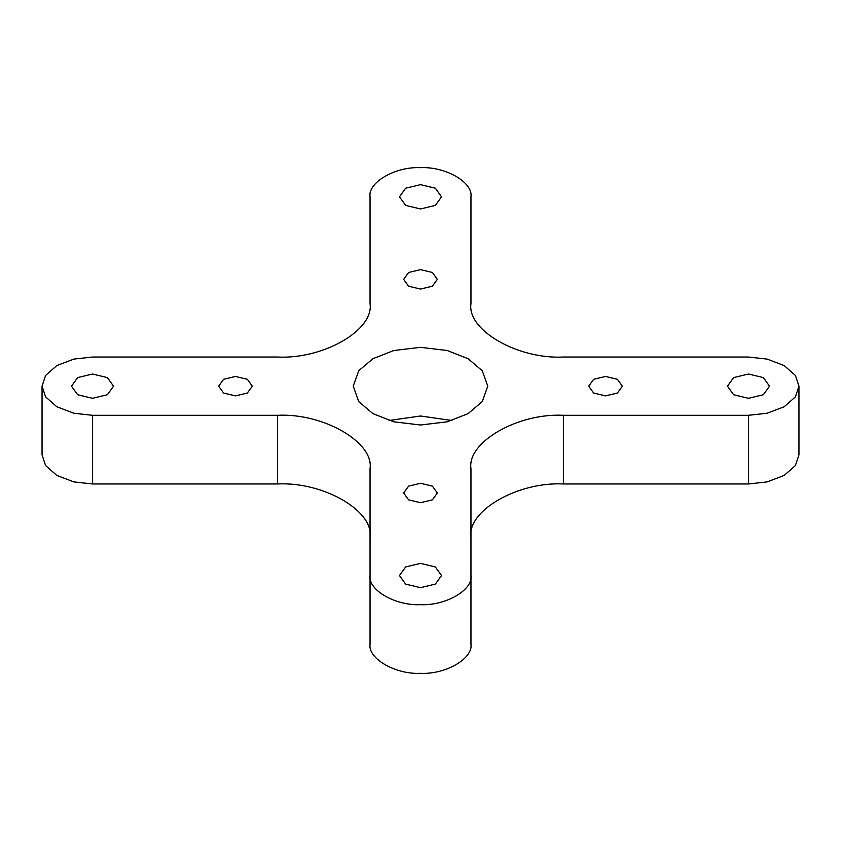 <?xml version="1.0" encoding="UTF-8"?>
<svg xmlns="http://www.w3.org/2000/svg" width="841" height="841" viewBox="0 0 841 841"><rect width="100%" height="100%" fill="white"/><g stroke="black" fill="none" stroke-linecap="round" stroke-linejoin="round"><path stroke-width="1.26" d="M468.069 358.697L482.25 370.734L487.78 386.166L482.25 401.599L468.069 413.635L447.223 421.814L420.5 425.01L393.777 421.814L372.931 413.635L358.75 401.599L353.22 386.166L358.75 370.734L372.931 358.697L393.777 350.518L420.5 347.322L447.223 350.518L468.069 358.697M389.036 420.5L420.5 415.99L451.964 420.5M435.365 566.95L441.525 575.528L435.365 584.117L420.5 587.67L405.635 584.117L399.475 575.528L405.635 566.95L420.5 563.386L435.365 566.95M247.37 379.302L252.3 386.166L247.37 393.031L235.48 395.88L223.59 393.031L218.66 386.166L223.59 379.302L235.48 376.453L247.37 379.302M107.375 377.588L113.535 386.166L107.375 394.744L92.51 398.308L77.645 394.744L71.485 386.166L77.645 377.588L92.51 374.024L107.375 377.588M432.39 272.484L437.32 279.349L432.39 286.213L420.5 289.052L408.61 286.213L403.68 279.349L408.61 272.484L420.5 269.635L432.39 272.484M435.365 188.216L441.525 196.805L435.365 205.383L420.5 208.946L405.635 205.383L399.475 196.805L405.635 188.216L420.5 184.663L435.365 188.216M617.41 379.302L622.34 386.166L617.41 393.031L605.52 395.88L593.63 393.031L588.7 386.166L593.63 379.302L605.52 376.453L617.41 379.302M763.355 377.588L769.515 386.166L763.355 394.744L748.49 398.308L733.625 394.744L727.465 386.166L733.625 377.588L748.49 374.024L763.355 377.588M432.39 486.119L437.32 492.984L432.39 499.848L420.5 502.697L408.61 499.848L403.68 492.984L408.61 486.119L420.5 483.281L432.39 486.119M470.96 303.622L470.96 196.805C473.22 182.392 445.467 166.371 420.5 167.674C395.533 166.371 367.78 182.392 370.04 196.805L370.04 303.622C374.171 330.05 323.301 359.422 277.53 357.036L92.51 357.036L73.934 359.075L56.831 365.562L45.593 375.443L42.05 386.166L45.593 396.889L56.831 406.771L73.934 413.257L92.51 415.296L277.53 415.296C323.301 412.91 374.171 442.282 370.04 468.71L370.04 575.528C367.78 589.94 395.533 605.962 420.5 604.658C445.467 605.962 473.22 589.94 470.96 575.528L470.96 468.71C466.829 442.282 517.699 412.91 563.47 415.296L748.49 415.296L767.066 413.257L784.169 406.771L795.407 396.889L798.95 386.166L795.407 375.443L784.169 365.562L767.066 359.075L748.49 357.036L563.47 357.036C517.699 359.422 466.829 330.05 470.96 303.622M470.96 537.378C466.829 510.95 517.699 481.578 563.47 483.964L748.49 483.964L767.066 481.925L784.169 475.438L795.407 465.557L798.95 454.834L798.95 386.166M370.04 575.528L370.04 644.195C367.78 658.608 395.533 674.629 420.5 673.326C445.467 674.629 473.22 658.608 470.96 644.195L470.96 575.528M370.04 537.378C374.171 510.95 323.301 481.578 277.53 483.964L277.53 415.296M42.05 386.166L42.05 454.834L45.593 465.557L56.831 475.438L73.934 481.925L92.51 483.964L277.53 483.964M748.49 483.964L748.49 415.296M563.47 483.964L563.47 415.296M92.51 483.964L92.51 415.296"/></g></svg>
